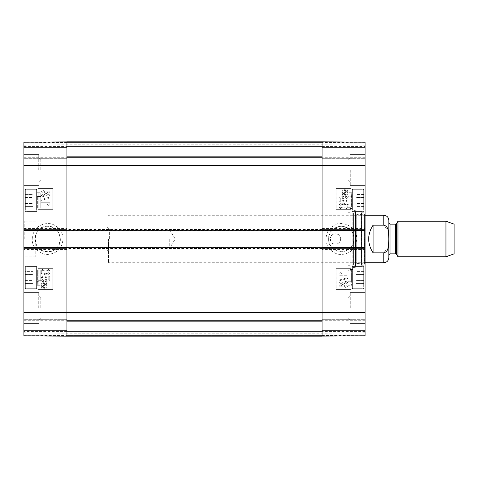 <?xml version="1.0" encoding="UTF-8"?>
<svg xmlns="http://www.w3.org/2000/svg" width="478" height="478" viewBox="0 0 478 478"><rect width="100%" height="100%" fill="white"/><g stroke="black" fill="none" stroke-linecap="round" stroke-linejoin="round"><path stroke-width="0.36" stroke-dasharray="2.39 1.79" d="M322.07 230.838L322.07 228.914L322.07 230.838L66.92 230.838L66.92 228.914L66.92 230.838M322.07 247.162L322.07 249.086L322.07 247.162L66.92 247.162L66.92 249.086L66.92 247.162M322.07 335.425L322.07 320.589L322.07 336.165L322.07 320.589L322.07 335.425L66.92 335.425L66.92 336.165L66.92 141.835L66.92 157.411L66.92 141.835L322.07 141.835L322.07 336.165L66.92 336.165L66.92 320.589L66.92 335.425L322.07 335.425M322.07 142.575L322.07 157.411L322.07 141.835L322.07 157.411L322.07 142.575L66.92 142.575L66.92 157.411L66.92 142.575L322.07 142.575M322.07 239L322.07 164.826L322.07 239M322.07 228.914L66.92 228.914L322.07 228.914M322.07 249.086L66.92 249.086L322.07 249.086M66.92 239L66.92 313.174L66.92 239M322.07 141.835L365.09 142.211L322.07 141.835L365.09 142.211L322.07 141.835L365.09 142.211L322.07 141.835L322.07 157.704L322.07 141.835L322.07 146.435L322.07 141.835L365.09 142.211L365.09 335.789L365.09 320.296L365.09 335.789L365.09 331.565L365.09 335.789L322.07 336.165L322.07 320.296L322.07 336.165L322.07 331.565L322.07 336.165L66.92 336.165L23.9 335.789L66.92 336.165L23.9 335.789L66.92 336.165L23.9 335.789L66.92 336.165L66.92 320.296L66.92 336.165L23.9 335.789L23.9 142.211L23.9 157.704L23.9 142.211L23.9 146.435L23.9 142.211L66.92 141.835L66.92 336.165L66.92 331.565L66.92 336.165L322.07 336.165L66.92 336.165L322.07 336.165L66.92 336.165L322.07 336.165L322.07 141.835L66.92 141.835L322.07 141.835L66.92 141.835L322.07 141.835L66.92 141.835L322.07 141.835L322.07 144.798L322.07 141.924L365.09 142.211L365.09 145.175L365.09 142.295L322.07 141.924M322.07 320.589L66.92 320.589L322.07 320.589M322.07 331.421L66.92 331.421L322.07 331.421M322.07 157.411L66.92 157.411L322.07 157.411M322.07 146.579L66.92 146.579L322.07 146.579M373.103 225.162C370.181 229.315 368.699 233.927 368.652 239C368.699 244.073 370.181 248.685 373.103 252.838L383.786 252.838L388.321 247.048L388.793 239L388.321 230.952L383.786 225.162L373.103 225.162L373.103 252.838M108.458 239L108.458 262.733L108.458 239M388.829 220.31L388.829 257.69M109.348 239L109.348 229.141L109.348 239M106.97 239L106.97 261.251L106.97 239M169.278 239L169.278 248.859L169.278 239M454.1 224.164L454.1 253.836M445.95 221.2L445.95 256.8M397.959 221.2L397.959 256.8M388.829 239L388.829 255.019L388.829 239M335.425 233.808C328.727 233.491 328.727 244.509 335.425 244.192C342.123 244.509 342.123 233.491 335.425 233.808A5.192 5.192 0 0 0 330.925 241.593A5.192 5.192 0 0 0 339.918 241.593A5.192 5.192 0 0 0 335.425 233.808M348.181 239L348.181 212.298L348.181 239M328.649 239C327.89 255.383 354.855 255.401 354.043 239C354.831 222.629 327.896 222.599 328.649 239M354.067 239A12.709 12.709 0 0 0 335.006 227.994A12.709 12.709 0 0 0 335.006 250.006A12.709 12.709 0 0 0 354.067 239M365.09 158.302L365.09 157.704L365.09 158.302L365.09 157.704L365.09 158.302L322.07 158.302L322.07 157.704L322.07 158.302L322.07 157.704L322.07 158.302L365.09 158.302M365.09 229.804L365.09 230.396L322.07 230.396L322.07 229.804L322.07 230.396L66.92 230.396L66.92 229.804L66.92 230.396L23.9 230.396L23.9 228.466L23.9 229.804L66.92 229.804L66.92 228.466L66.92 249.534L66.92 247.604L66.92 248.196L23.9 248.196L23.9 247.604L322.07 247.604L322.07 248.196L322.07 247.604L365.09 247.604L365.09 249.534L365.09 248.196L322.07 248.196L322.07 228.466L322.07 229.804L365.09 229.804L365.09 228.466L365.09 230.396M365.09 247.604L365.09 248.196M365.09 319.698L365.09 320.296L365.09 319.698L365.09 320.296L365.09 319.698L322.07 319.698L322.07 320.296L322.07 319.698L322.07 320.296L322.07 319.698L365.09 319.698M365.09 330.973L365.09 331.565L365.09 330.382L365.09 330.973L322.07 330.973L322.07 331.565L322.07 330.382L322.07 330.973L365.09 330.973M365.09 330.382L365.09 320.296L365.09 330.382L322.07 330.382L322.07 320.296L322.07 330.382L365.09 330.382M365.09 147.027L365.09 147.618L365.09 147.027L322.07 147.027L322.07 146.435L322.07 147.618L322.07 147.027L365.09 147.027M365.09 147.618L365.09 157.704L365.09 147.618L322.07 147.618L322.07 157.704L322.07 147.618L365.09 147.618M365.09 277.569L365.09 266.144L365.09 277.569M365.09 200.431L365.09 189.007L365.09 200.431M365.09 307.981L365.09 292.405L365.09 307.981M365.09 170.019L365.09 154.442L365.09 170.019M365.09 239L365.09 211.856L365.09 239M348.181 307.981L348.181 298.123L348.181 307.981M348.181 170.019L348.181 179.877L348.181 170.019M355.895 203.395L355.895 194.415L355.895 206.418L355.895 203.395L363.907 203.395L363.907 206.418L363.907 194.415L363.907 203.395M363.907 197.408L355.895 197.408M363.907 194.415L355.895 194.415M363.907 197.444L355.895 197.444M363.907 203.425L355.895 203.425M363.907 206.418L355.895 206.418M363.907 209.567L363.907 189.897L363.907 209.567M352.041 209.567L352.041 189.897L352.041 209.567M352.041 200.431L352.041 211.856L352.041 200.431M355.895 271.612L355.895 283.579L355.895 271.612L363.907 271.612L363.907 274.587L363.907 271.612M363.907 274.605L363.907 283.585L363.907 274.575L355.895 274.587L355.895 283.585L355.895 271.582L355.895 274.575L363.907 274.587L363.907 280.604L363.907 271.582L363.907 274.605L355.895 274.605M363.907 280.604L355.895 280.604L363.907 280.604M363.907 283.579L355.895 283.579L363.907 283.585M363.907 277.569L363.907 288.103L363.907 277.569M352.041 277.569L352.041 288.993L352.041 277.569M363.907 271.582L355.895 271.582M363.907 274.575L355.895 274.575M363.907 280.556L355.895 280.556M363.907 280.592L355.895 280.592M363.907 286.71L363.907 267.035L363.907 286.71M352.041 286.71L352.041 267.035L352.041 286.71M355.895 197.354L355.895 206.442L355.895 197.354L363.907 197.354L363.907 206.442L363.907 197.354M363.907 194.444L355.895 194.444M363.907 197.551L355.895 197.551M363.907 203.532L355.895 203.532M363.907 206.442L355.895 206.442M363.907 203.335L355.895 203.335M363.907 209.454L363.907 189.897L363.907 209.454M352.041 209.454L352.041 189.897L352.041 209.454M361.087 239L361.087 212.746L361.087 239M361.087 212.877L361.087 265.123L361.087 212.877L361.541 213.457L361.541 264.543L361.541 213.457L364.595 214.216L364.595 263.784L364.595 214.216L364.648 262.733L364.648 215.267L361.434 214.467L361.434 263.533L361.434 214.467L356.719 214.467L356.719 263.533L356.719 214.467L354.096 215.267L354.096 262.733L354.096 215.267L353.302 214.532L353.302 263.468L353.433 213.26L353.433 264.74L353.433 213.26L355.584 212.346L355.584 265.654L355.584 212.346C356.337 211.676 356.259 211.127 355.351 210.69L352.937 210.392L352.937 267.608L352.782 208.587L352.782 269.413L352.782 208.587L350.111 208.587L350.111 269.413L350.111 208.587M322.07 336.076L322.07 333.202L322.07 336.076L365.09 335.705L322.07 336.165M340.969 274.145L342.284 271.964L341.226 271.964L338.992 274.533L338.992 275.238L347.93 275.238L347.936 274.145L340.981 274.145L342.296 271.964L341.238 271.964L339.004 274.533L339.004 275.238L347.936 275.238L347.936 274.145L340.981 274.145M338.89 280.102L338.89 280.986L348.086 278.405L348.086 277.527L338.878 280.102L338.89 280.986M338.878 280.986L348.08 278.405L348.08 277.527L338.878 280.102M339.888 284.41L341.244 282.964L339.9 284.41L341.316 285.85L339.9 284.41M341.244 282.964L342.678 284.416L341.31 285.85L342.69 284.416L341.256 282.964M345.397 286.214L343.574 284.386L345.355 282.606L343.586 284.386L345.409 286.214L347.195 284.416L345.367 282.606L347.183 284.416L345.409 286.214M343.096 285.659L345.385 287.344C347.04 287.242 347.942 286.262 348.08 284.41C347.948 282.558 347.04 281.578 345.349 281.482L343.096 283.185L341.298 281.841C339.888 281.918 339.123 282.773 339.004 284.392C339.129 286.029 339.906 286.89 341.322 286.973L343.108 285.659L345.397 287.344C347.052 287.242 347.948 286.262 348.086 284.41C347.954 282.558 347.046 281.578 345.361 281.482L343.108 283.185L341.298 281.841C339.876 281.918 339.111 282.773 338.992 284.392C339.123 286.029 339.894 286.89 341.316 286.973L343.108 285.659M345.032 194.546L345.044 194.546C346.586 194.456 347.375 193.781 347.41 192.514C347.363 193.781 346.574 194.456 345.032 194.546L343.545 194.199L345.044 194.546M343.545 194.199L346.914 191.194L347.404 192.514L346.926 191.194L343.557 194.199M343.138 193.865L346.514 190.847L343.138 193.865L342.624 192.532C342.63 191.26 343.425 190.579 345.014 190.489L345.851 190.579L345.014 190.489M343.126 193.865L342.612 192.532C342.618 191.26 343.413 190.579 345.002 190.489M342.164 195.436L342.959 194.719L345.008 195.353C346.98 195.197 348.002 194.259 348.074 192.538L347.452 190.716L348.217 190.029L347.876 189.629L347.076 190.346L345.02 189.676C343.049 189.802 342.021 190.752 341.937 192.526L342.583 194.355L341.824 195.036L342.176 195.436L342.971 194.719L345.02 195.353C346.986 195.197 348.008 194.259 348.086 192.538L347.464 190.716L348.229 190.029L347.888 189.629L347.088 190.346L345.026 189.676C343.061 189.802 342.033 190.752 341.949 192.526L342.589 194.355L341.83 195.036L342.176 195.436M345.558 197.408L347.243 199.117C347.171 200.282 346.442 200.909 345.062 201.005L345.062 201.005C343.766 200.945 343.09 200.312 343.043 199.105L343.909 197.486L343.772 196.458L339.201 197.324L339.201 201.746L340.246 201.746L340.246 198.197L342.636 197.713L342.081 199.398C342.194 201.101 343.156 202.021 344.961 202.164L347.058 201.459L348.133 199.129C348.062 197.438 347.231 196.482 345.654 196.261L345.546 197.408L347.231 199.117C347.159 200.282 346.436 200.909 345.05 201.005C343.754 200.945 343.079 200.312 343.031 199.105L343.909 197.486M343.897 197.486L343.766 196.458L339.189 197.324L339.189 201.746L340.234 201.746L340.234 198.197L342.624 197.713L342.069 199.398C342.182 201.101 343.144 202.021 344.949 202.164L344.961 202.164M344.949 202.164L347.046 201.459L348.127 199.129C348.05 197.438 347.219 196.482 345.642 196.261L345.546 197.408M340.581 204.865L343.598 204.303L340.593 204.865L339.954 206.066L340.593 204.865M343.586 207.852L343.598 207.852C340.91 207.763 339.691 207.165 339.942 206.066C339.703 207.165 340.916 207.763 343.598 207.852C346.275 207.757 347.488 207.165 347.243 206.078C347.476 207.165 346.263 207.757 343.586 207.852M343.586 204.303C346.269 204.393 347.482 204.984 347.231 206.078C347.494 204.984 346.275 204.393 343.598 204.303M339.051 206.078C338.992 207.978 340.503 208.946 343.598 208.976L343.598 208.976C346.616 208.976 348.127 208.014 348.133 206.078L347.219 204.058L343.598 203.174C340.563 203.18 339.045 204.148 339.051 206.078C338.98 207.978 340.491 208.946 343.586 208.976C346.61 208.976 348.121 208.014 348.127 206.078L347.207 204.058L343.586 203.174C340.551 203.18 339.039 204.148 339.039 206.078L339.051 206.078M336.148 268.672L350.983 268.672L350.983 289.435L336.148 289.435L336.148 268.672L336.165 289.435L351.001 289.435L351.001 268.672L336.165 268.672M336.148 188.565L350.983 188.565L350.983 209.328L336.148 209.328L336.148 188.565L336.165 209.328L351.001 209.328L351.001 188.565L336.165 188.565M356.755 238.994C356.361 243.953 354.909 247.544 352.406 249.773C349.52 252.689 345.923 254.23 341.615 254.404C336.44 255.121 326.629 250.233 325.978 239.448C326.48 230.958 329.503 228.317 334.773 225.072C340.246 220.716 356.719 225.048 356.755 238.994M350.26 307.981L350.26 292.405L350.26 307.981M350.26 170.019L350.26 185.595L350.26 170.019M364.2 239L364.2 265.254L364.2 239M350.111 239L350.111 212.298L350.111 239M322.07 228.466L365.09 228.466L322.07 228.466M365.09 249.534L322.07 249.534L365.09 249.534M348.181 200.431L348.181 208.145L348.181 200.431M348.181 196.697L348.181 207.846L348.181 196.697L350.852 196.697A1.189 0.598 0 0 0 351.635 196.548L351.635 208.145A1.189 1.189 180 0 0 350.852 207.846L348.181 207.846M348.181 204.261L348.181 193.016L348.181 204.261L350.852 204.261A1.189 0.615 180 0 1 351.635 204.411L351.635 204.16A1.189 0.574 180 0 0 350.852 204.016L350.852 193.016L350.852 207.733L351.748 208.145L348.181 208.145L351.635 208.145L351.635 196.595A1.189 0.592 180 0 1 350.852 196.745L350.852 207.846L350.852 193.13L350.852 196.745L348.181 196.745M348.181 281.405L348.181 269.855L348.181 281.405M348.181 281.255L350.852 281.255A1.189 0.592 180 0 1 351.635 281.405L351.635 281.452A1.189 0.598 180 0 0 350.852 281.303L350.852 270.154L350.852 284.87L351.748 285.282L348.181 285.282L351.635 285.282A1.189 1.189 20.7 0 0 350.852 284.99L348.181 284.99L348.181 270.267L350.852 270.267L350.852 284.99L350.852 273.858A1.189 0.592 180 0 0 351.635 273.715L351.635 285.282L351.635 273.715C351.79 268.648 351.79 268.648 351.635 273.715C351.79 268.648 351.79 268.648 351.635 273.715A1.189 0.592 180 0 1 350.852 273.858L350.852 270.267L351.748 269.855L348.181 269.855L348.181 285.282L348.181 269.855L351.635 269.855L351.635 281.452L351.635 269.855A1.189 1.189 -0 0 1 350.852 270.154L348.181 270.154L348.181 284.87L348.181 270.154M348.181 284.87L350.852 284.87L350.852 281.303L348.181 281.303M348.181 193.13L350.852 193.13L351.748 192.718L348.181 192.718L351.641 192.718L351.635 204.411L351.635 192.718A1.189 1.189 180 0 1 350.852 193.016L348.181 193.016M348.181 207.733L350.852 207.733L350.852 204.016L348.181 204.016M348.181 270.267L348.181 273.858L350.852 273.858L348.181 273.858L348.181 284.99M47.633 226.291C31.243 225.514 31.243 252.486 47.633 251.709C64.028 252.486 64.028 225.514 47.633 226.291C38.64 225.921 31.966 236.556 36.185 244.515C41.204 256.549 61.041 252.02 60.342 239C59.571 231.286 55.34 227.056 47.633 226.309M23.9 319.698L23.9 320.296L23.9 319.698L23.9 320.296L23.9 319.698L66.92 319.698L66.92 320.296L66.92 319.698L66.92 320.296L66.92 319.698L23.9 319.698M23.9 248.196L23.9 247.604M23.9 230.396L23.9 229.804M23.9 158.302L23.9 157.704L23.9 158.302L23.9 157.704L23.9 158.302L66.92 158.302L66.92 157.704L66.92 158.302L66.92 157.704L66.92 158.302L23.9 158.302M23.9 147.027L23.9 147.618L23.9 147.027L66.92 147.027L66.92 146.435L66.92 147.618L66.92 147.027L23.9 147.027M23.9 147.618L23.9 157.704L23.9 147.618L66.92 147.618L66.92 157.704L66.92 147.618L23.9 147.618M23.9 330.973L23.9 331.565L23.9 330.382L23.9 330.973L66.92 330.973L66.92 331.565L66.92 330.382L66.92 330.973L23.9 330.973M23.9 330.382L23.9 320.296L23.9 330.382L66.92 330.382L66.92 320.296L66.92 330.382L23.9 330.382M23.9 200.431L23.9 211.856L23.9 200.431M23.9 277.569L23.9 288.993L23.9 277.569M23.9 170.019L23.9 185.595L23.9 170.019M23.9 307.981L23.9 292.405L23.9 307.981M23.9 239L23.9 257.69L23.9 239M40.809 170.019L40.809 160.16L40.809 170.019M40.809 307.981L40.809 298.123L40.809 307.981M33.096 274.605L33.096 283.585L33.096 274.605L25.089 274.605L25.089 283.585L25.089 274.605M25.089 274.151L25.089 271.606L33.096 271.582L33.096 283.562L33.096 271.606L25.089 271.606L25.089 283.562L33.096 283.585L25.089 283.562L25.089 274.151L33.096 274.151M25.089 274.575L33.096 274.575M25.089 280.556L33.096 280.556M25.089 280.592L33.096 280.592M25.089 286.71L25.089 267.035L25.089 286.71M36.955 286.71L36.955 267.035L36.955 286.71M36.955 277.569L36.955 266.144L36.955 277.569M33.096 203.204L33.096 194.421L33.096 206.412L33.096 203.204L25.089 203.204L25.089 206.412L25.089 194.421L25.089 203.204M25.089 197.229L33.096 197.229M25.089 203.389L25.089 194.415L33.096 194.421L33.096 206.418L33.096 194.415L25.089 194.415L25.089 203.389L33.096 203.389M25.089 197.629L33.096 197.629M25.089 203.61L33.096 203.61M25.089 206.412L33.096 206.412L25.089 206.418M25.089 209.752L25.089 189.897L25.089 209.752M36.955 209.752L36.955 189.897L36.955 209.752M36.955 200.431L36.955 189.007L36.955 200.431M25.089 197.402L33.096 197.402M25.089 197.45L33.096 197.45M25.089 203.431L33.096 203.431M25.089 209.573L25.089 189.897L25.089 209.573M36.955 209.573L36.955 189.897L36.955 209.573M25.089 280.114L33.096 280.114M25.089 281.016L33.096 281.016M25.089 275.053L33.096 275.053M25.089 268.941L25.089 288.103L25.089 268.941M36.955 268.941L36.955 288.103L36.955 268.941M66.92 141.924L66.92 144.798L66.92 141.924L23.9 142.295L66.92 141.835M66.92 336.076L66.92 333.202L66.92 336.076L23.9 335.705L66.92 336.076M41.054 203.855L48.015 203.855L46.701 206.036L47.758 206.036L49.987 203.467L49.987 202.762L41.054 202.762L41.054 203.855L48.015 203.855M48.027 203.855L46.707 206.036L47.77 206.036L49.987 203.467M49.999 203.467L49.987 202.762M49.999 202.762L41.054 202.762M41.066 202.762L41.066 203.855M40.917 199.595L40.917 200.473L50.112 197.898L50.106 197.014L40.905 199.595L40.905 200.473L50.106 197.898L50.112 197.014L40.905 199.595M49.103 193.59L47.746 195.036L49.091 193.59L47.675 192.15L49.091 193.59M46.318 193.584L47.686 192.15L46.306 193.584L47.734 195.036L46.306 193.584M45.422 193.614L43.623 195.394L45.41 193.614L43.588 191.786L45.41 193.614M43.635 195.394L41.813 193.584L43.594 191.786L41.801 193.584L43.623 195.394M43.612 190.656C41.95 190.758 41.054 191.738 40.917 193.59C41.048 195.442 41.956 196.422 43.641 196.518L45.894 194.815L47.698 196.159C49.109 196.082 49.873 195.227 49.987 193.608C49.861 191.971 49.091 191.11 47.669 191.027L45.882 192.341L43.6 190.656C41.939 190.758 41.042 191.738 40.905 193.59C41.036 195.442 41.945 196.422 43.629 196.518L45.882 194.815L47.698 196.159C49.115 196.082 49.879 195.227 49.999 193.608C49.873 191.971 49.097 191.11 47.681 191.027L45.894 192.341L43.6 190.656M43.958 283.454L45.452 283.801L43.952 283.454C42.411 283.544 41.622 284.219 41.58 285.486C41.628 284.219 42.422 283.544 43.958 283.454M42.082 286.806L41.717 286.232L42.07 286.806L45.44 283.801L42.07 286.806M41.729 286.232L41.592 285.486L41.717 286.232M45.852 284.135L42.476 287.153L45.852 284.135L46.378 285.468C46.378 286.74 45.577 287.421 43.988 287.511L42.488 287.153L43.976 287.511C45.565 287.421 46.366 286.74 46.372 285.468L45.852 284.135M46.031 283.281L43.982 282.647C42.016 282.803 40.994 283.741 40.917 285.462L41.544 287.284L40.779 287.971L41.114 288.371L41.915 287.654L43.976 288.324C45.948 288.198 46.969 287.248 47.053 285.474L46.414 283.645L47.173 282.964L46.82 282.564L46.019 283.281L43.976 282.647C42.004 282.803 40.983 283.741 40.905 285.462L41.532 287.284L40.767 287.971L41.108 288.371L41.909 287.654L43.964 288.324C45.936 288.198 46.963 287.248 47.041 285.474L46.402 283.645L47.161 282.964L46.826 282.564L46.019 283.281M43.94 276.995C45.237 277.055 45.912 277.688 45.96 278.895L45.093 280.514L45.231 281.542L49.802 280.676L49.802 276.254L48.756 276.254L48.756 279.803L46.372 280.287L46.928 278.602C46.808 276.899 45.846 275.979 44.042 275.836L41.945 276.541L40.869 278.871C40.947 280.562 41.771 281.518 43.349 281.739L43.444 280.592L41.753 278.883C41.825 277.718 42.548 277.091 43.928 276.995C45.231 277.055 45.9 277.688 45.954 278.895L45.081 280.514L45.219 281.542L49.79 280.676L49.79 276.254L48.744 276.254L48.744 279.803L46.36 280.287L46.916 278.602C46.802 276.899 45.84 275.979 44.03 275.836L41.939 276.541L40.857 278.871C40.935 280.562 41.759 281.518 43.343 281.739L43.432 280.592L41.765 278.883C41.831 277.718 42.56 277.091 43.94 276.995L43.928 276.995M48.409 273.135L45.398 273.697L48.403 273.135L49.037 271.934C49.288 270.835 48.075 270.237 45.398 270.148L45.398 270.148C48.087 270.237 49.3 270.835 49.049 271.934L48.403 273.135M41.765 271.922C41.514 270.835 42.733 270.243 45.404 270.148C42.721 270.243 41.508 270.835 41.753 271.922C41.502 273.016 42.715 273.607 45.398 273.697C42.727 273.607 41.514 273.016 41.765 271.922L41.753 271.922M49.939 271.922C50.005 270.022 48.487 269.054 45.398 269.024L45.398 269.024C42.375 269.024 40.863 269.986 40.857 271.922L41.771 273.942L45.398 274.826C48.427 274.82 49.945 273.852 49.939 271.922C50.017 270.022 48.499 269.054 45.404 269.024C42.387 269.024 40.875 269.986 40.869 271.922L41.783 273.942L45.404 274.826C48.439 274.82 49.957 273.852 49.951 271.922L49.939 271.922M52.843 209.328L38.007 209.328L38.007 188.565L52.843 188.565L52.843 209.328L52.825 188.565L37.995 188.565L37.995 209.328L52.825 209.328M52.843 289.435L38.007 289.435L38.007 268.672L52.843 268.672L52.843 289.435L52.825 268.672L37.995 268.672L37.995 289.435L52.825 289.435M32.223 238.994C32.88 228.221 40.481 223.865 47.304 223.608C53.339 222.826 62.648 228.759 63.012 238.367C62.504 247.795 57.677 253.137 48.535 254.374C41.281 255.497 31.59 247.831 32.223 238.994M38.736 170.019L38.736 154.442L38.736 170.019M38.736 307.981L38.736 292.405L38.736 307.981M24.79 239L24.79 221.2L24.79 239M35.766 239L35.766 256.8L35.766 239M66.92 249.534L23.9 249.534L66.92 249.534M23.9 228.466L66.92 228.466L23.9 228.466M40.809 277.569L40.809 269.855L40.809 277.569M40.809 280.706L40.809 270.166L40.809 280.706L38.138 280.706A1.189 0.502 180 0 0 37.356 280.831L37.356 269.885A1.189 1.183 180 0 0 38.138 270.178L40.809 270.178M40.809 284.876L38.138 284.876L37.242 285.282L37.356 281.99A1.189 0.681 0 0 1 38.138 281.823L38.138 270.166L38.138 284.876L38.138 281.823L40.809 281.823M37.356 280.831L37.356 281.452A1.189 0.598 180 0 1 38.138 281.303L40.809 281.303L40.809 270.154L40.809 281.303M40.809 200.431L40.809 208.145L40.809 200.431M37.356 208.145A1.189 1.189 180 0 1 38.138 207.846L37.356 208.139L40.809 208.145L37.35 208.145L37.356 196.315L37.356 208.139A1.189 1.183 180 0 1 38.138 207.84L40.809 207.84L40.809 193.124L40.809 207.846L38.138 207.846L38.138 196.476A1.189 0.633 0 0 1 37.356 196.315L37.356 196.834A1.189 0.556 180 0 0 38.138 196.972L40.809 196.972M40.809 207.84L38.138 207.84L38.138 193.124L38.138 196.476L40.809 196.476M37.356 269.855L40.809 269.855L37.338 269.855L38.138 270.166L38.138 284.87L38.138 270.154L40.809 270.154L38.138 270.166A1.189 1.189 -0 0 1 37.356 269.855L37.356 281.405A1.189 0.592 180 0 1 38.138 281.255L40.809 281.255M40.809 196.697L38.138 196.697A1.189 0.598 0 0 1 37.356 196.548L37.356 196.601A1.189 0.592 180 0 0 38.138 196.751L40.809 196.751M322.07 229.655L66.92 229.655M322.07 229.356L66.92 229.356M322.07 248.644L66.92 248.644M322.07 248.345L66.92 248.345M322.07 331.863L66.92 331.863L322.07 331.863M322.07 146.137L66.92 146.137L322.07 146.137M322.07 321.33L66.92 321.33L322.07 321.33M322.07 330.973L66.92 330.973L322.07 330.973M322.07 156.67L66.92 156.67L322.07 156.67M322.07 147.027L66.92 147.027L322.07 147.027M23.9 165.567L365.09 165.567M23.9 312.433L365.09 312.433M383.786 215.267L383.786 225.162M383.786 252.838L383.786 262.733M396.591 223.573L396.591 254.427M395.563 224.164L395.563 253.836M390.012 224.164L390.012 253.836M363.316 210.087L363.316 189.306L363.316 210.087M352.633 210.087L352.633 189.306L352.633 210.087M363.316 277.569L363.316 266.443L363.316 277.569M352.633 277.569L352.633 288.694L352.633 277.569M363.316 287.224L363.316 266.443L363.316 287.224M352.633 287.224L352.633 266.443L352.633 287.224M363.316 209.962L363.316 189.306L363.316 209.962M352.633 209.962L352.633 189.306L352.633 209.962M355.351 210.69L355.351 267.31L355.351 210.69M365.09 142.803L322.07 142.426L365.09 142.803M322.07 146.435L365.09 146.435L322.07 146.435M365.09 157.704L322.07 157.704L365.09 157.704M365.09 229.064L322.07 229.064L365.09 229.064M322.07 248.936L365.09 248.936L322.07 248.936M365.09 320.296L322.07 320.296L365.09 320.296M365.09 331.565L322.07 331.565L365.09 331.565M322.07 335.574L365.09 335.197L322.07 335.574M25.681 287.224L25.681 266.443L25.681 287.224M36.364 287.224L36.364 266.443L36.364 287.224M25.681 210.272L25.681 189.306L25.681 210.272M36.364 210.272L36.364 189.306L36.364 210.272M25.681 210.087L25.681 189.306L25.681 210.087M36.364 210.087L36.364 189.306L36.364 210.087M25.681 268.457L25.681 288.694L25.681 268.457M36.364 268.457L36.364 288.694L36.364 268.457M23.9 335.197L66.92 335.574L23.9 335.197M66.92 331.565L23.9 331.565L66.92 331.565M23.9 320.296L66.92 320.296L23.9 320.296M23.9 248.936L66.92 248.936L23.9 248.936M66.92 229.064L23.9 229.064L66.92 229.064M23.9 157.704L66.92 157.704L23.9 157.704M23.9 146.435L66.92 146.435L23.9 146.435M66.92 142.426L23.9 142.803L66.92 142.426M365.09 145.175L322.07 144.798L66.92 144.798L23.9 145.175M365.09 332.825L322.07 333.202L66.92 333.202L23.9 332.825M66.92 313.174L322.07 313.174M66.92 164.826L322.07 164.826M365.09 215.267L108.458 215.267L106.97 216.749M365.09 262.733L108.458 262.733L106.97 261.251M106.97 251.237L109.348 248.859L169.278 248.859L175.205 239L169.278 229.141L109.348 229.141L106.97 226.763M363.316 211.557L363.907 210.965L363.316 211.557L352.633 211.557L352.041 210.965L352.633 211.557L363.316 211.557M363.316 189.306L363.907 189.897L363.316 189.306L352.633 189.306L352.041 189.897L352.633 189.306L363.316 189.306M363.316 266.443L363.907 267.035L363.316 266.443L352.633 266.443L352.041 267.035L352.633 266.443L363.316 266.443M363.316 288.694L363.907 288.103L363.316 288.694L352.633 288.694L352.041 288.103L352.633 288.694L363.316 288.694M350.111 269.413L352.782 269.413L352.937 267.608L355.351 267.31L356.116 266.449L355.584 265.654L353.433 264.74L353.302 263.468L354.096 262.733L356.719 263.533L361.434 263.533L364.648 262.733L364.595 263.784L361.541 264.543L361.087 265.123M356.116 266.449L356.116 211.551L356.116 266.449M348.181 317.84L350.26 319.919L348.181 317.84M348.181 298.123L350.26 296.043L348.181 298.123M348.181 179.877L350.26 181.957L348.181 179.877M348.181 160.16L350.26 158.081L348.181 160.16M350.26 185.595L365.09 185.595L350.26 185.595M350.26 154.442L365.09 154.442L350.26 154.442M350.26 323.558L365.09 323.558L350.26 323.558M350.26 292.405L365.09 292.405L350.26 292.405M352.041 211.856L365.09 211.856L352.041 211.856M352.041 189.007L365.09 189.007L352.041 189.007M352.041 288.993L365.09 288.993L352.041 288.993M352.041 266.144L365.09 266.144L352.041 266.144M361.087 265.254L364.2 265.254L365.09 266.144M361.087 212.746L364.2 212.746L365.09 211.856M348.181 265.702L350.111 265.702M348.181 212.298L350.111 212.298M25.681 266.443L25.089 267.035L25.681 266.443L36.364 266.443L36.955 267.035L36.364 266.443L25.681 266.443M25.681 288.694L25.089 288.103L25.681 288.694L36.364 288.694L36.955 288.103L36.364 288.694L25.681 288.694M25.681 211.557L25.089 210.965L25.681 211.557L36.364 211.557L36.955 210.965L36.364 211.557L25.681 211.557M25.681 189.306L25.089 189.897L25.681 189.306L36.364 189.306L36.955 189.897L36.364 189.306L25.681 189.306M40.809 160.16L38.736 158.081L40.809 160.16M40.809 179.877L38.736 181.957L40.809 179.877M40.809 298.123L38.736 296.043L40.809 298.123M40.809 317.84L38.736 319.919L40.809 317.84M38.736 292.405L23.9 292.405L38.736 292.405M38.736 323.558L23.9 323.558L38.736 323.558M38.736 154.442L23.9 154.442L38.736 154.442M38.736 185.595L23.9 185.595L38.736 185.595M36.955 266.144L23.9 266.144L36.955 266.144M36.955 288.993L23.9 288.993L36.955 288.993M36.955 189.007L23.9 189.007L36.955 189.007M36.955 211.856L23.9 211.856L36.955 211.856M35.766 221.2L24.79 221.2L23.9 220.31M35.766 256.8L24.79 256.8L23.9 257.69M37.242 285.282L40.809 285.282L37.242 285.282L38.138 284.87L40.809 284.87M40.809 193.13L38.138 193.13L37.242 192.718L40.809 192.718L37.242 192.718L38.138 193.124L40.809 193.124"/><path stroke-width="0.72" d="M322.07 230.838L322.07 141.835L322.07 229.804L365.09 229.804L365.09 142.211L322.07 141.835L66.92 141.835L66.92 230.838L322.07 230.838L322.07 247.162L66.92 247.162L66.92 336.165L322.07 336.165L322.07 247.162M66.92 247.162L66.92 230.838M373.103 252.838C367.224 243.613 367.224 234.387 373.103 225.162L383.786 225.162C389.552 226.632 388.536 234.322 388.793 239C388.536 243.678 389.552 251.368 383.786 252.838L373.103 252.838L373.103 225.162M383.786 252.838L383.786 262.733C386.845 262.434 388.53 260.755 388.829 257.69L388.829 220.31C388.53 217.245 386.845 215.566 383.786 215.267L365.09 215.267M445.95 256.8L454.1 253.836L454.1 224.164L445.95 221.2L397.959 221.2L397.959 256.8L445.95 256.8L445.95 221.2M322.07 230.396L365.09 230.396L365.09 229.804M365.09 230.396L365.09 247.604L322.07 247.604M322.07 336.076L365.09 335.789L365.09 247.604M365.09 248.196L322.07 248.196L322.07 336.165M23.9 312.433L23.9 335.789L66.92 336.165L66.92 248.196L23.9 248.196L23.9 312.433L365.09 312.433M66.92 247.604L23.9 247.604L23.9 248.196M23.9 247.604L23.9 230.396L66.92 230.396M66.92 141.924L23.9 142.211L23.9 230.396M23.9 229.804L66.92 229.804L66.92 141.835M322.07 230.097L66.92 230.097M23.9 165.567L365.09 165.567M66.92 247.903L322.07 247.903M383.786 225.162L383.786 215.267M396.591 223.573L395.563 224.164L395.563 253.836L396.591 254.427L396.591 223.573L397.959 221.2M395.563 253.836L390.012 253.836L390.012 224.164L388.829 222.981M383.786 262.733L365.09 262.733M396.591 254.427L397.959 256.8M395.563 224.164L390.012 224.164M390.012 253.836L388.829 255.019"/></g></svg>

